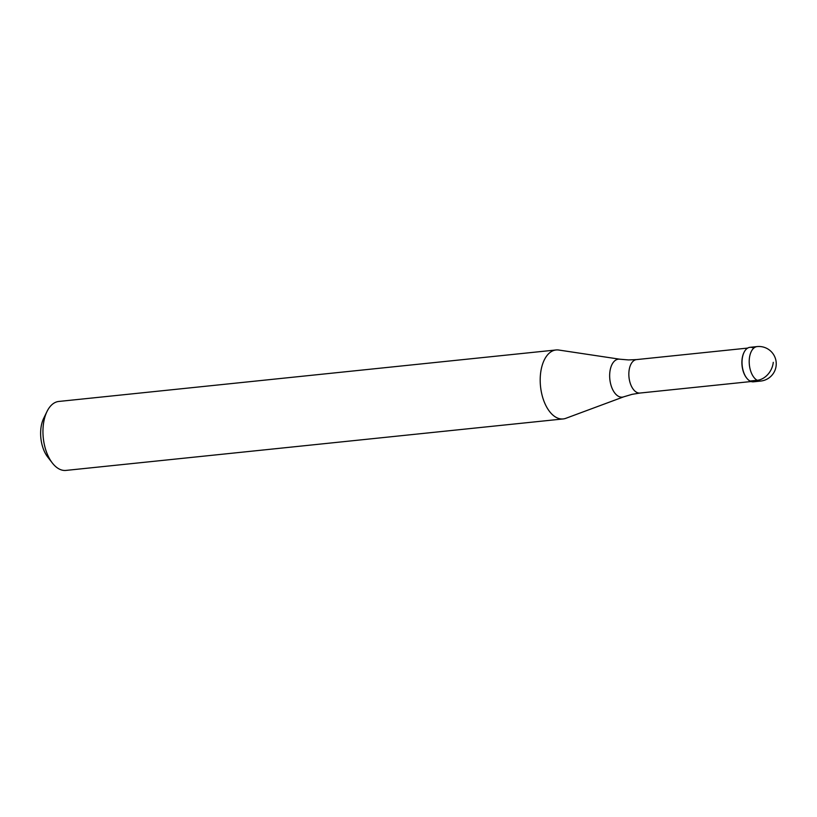 <?xml version="1.0" encoding="UTF-8"?>
<svg xmlns="http://www.w3.org/2000/svg" width="817" height="817" viewBox="0 0 817 817"><rect width="100%" height="100%" fill="white"/><g stroke="black" fill="none" stroke-linecap="round" stroke-linejoin="round"><path stroke-width="1.23" d="M749.945 347.327A17.331 9.59 84.1 0 0 742.173 359.398A17.331 9.59 84.1 0 0 753.509 381.805L760.688 381.059A17.331 9.59 -95.9 0 1 749.352 358.653A17.331 9.59 -95.9 0 1 757.124 346.582L749.945 347.327M746.585 377.924A16.81 9.304 -95.9 0 1 746.442 377.75A16.81 9.304 -95.9 0 1 742.03 359.592A16.81 9.304 -95.9 0 1 743.848 352.75A16.81 9.304 -95.9 0 1 743.95 352.546M756.971 380.171A17.331 9.59 -95.9 0 1 746.718 378.108A17.331 9.59 -95.9 0 1 742.173 359.398A17.331 9.59 -95.9 0 1 744.052 352.331A17.331 9.59 -95.9 0 1 753.662 348.216M623.769 396.807L565.834 418.314A34.671 19.189 -95.9 0 1 563.179 418.937A34.671 19.189 -95.9 0 1 540.497 374.115A34.671 19.189 -95.9 0 1 556.04 349.972A34.671 19.189 -95.9 0 1 558.767 350.033L619.878 359.214A19.087 10.56 -95.9 0 0 609.819 372.47A19.087 10.56 -95.9 0 0 623.769 396.807L632.072 394.345L639.987 393.038L751.14 381.529M556.04 349.972L58.793 401.453A34.671 19.189 84.1 0 0 47.018 411.472A34.671 19.189 84.1 0 0 43.25 425.596A34.671 19.189 84.1 0 0 52.359 463.025A34.671 19.189 84.1 0 0 65.932 470.418L563.179 418.937M47.018 411.472L43.679 418.335A26.001 14.389 84.1 0 0 40.85 428.925A26.001 14.389 84.1 0 0 47.682 456.989L52.359 463.025M773.27 362.339A17.331 13.511 118.4 0 1 757.206 380.303L750.026 381.039M747.678 348.083L636.525 359.592A16.81 9.304 84.1 0 0 628.988 371.296A16.81 9.304 84.1 0 0 639.987 393.038M760.688 381.059A17.331 17.331 0 0 0 776.15 365.608A17.331 17.331 0 0 0 757.124 346.582M636.525 359.592L628.508 359.929L619.878 359.214"/></g></svg>
